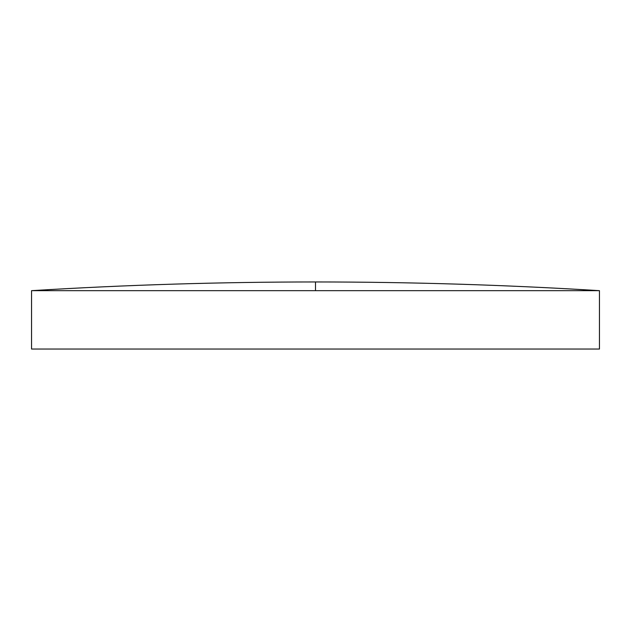 <?xml version="1.0" encoding="UTF-8"?>
<svg xmlns="http://www.w3.org/2000/svg" width="631" height="631" viewBox="0 0 631 631"><rect width="100%" height="100%" fill="white"/><g stroke="black" fill="none" stroke-linecap="round" stroke-linejoin="round"><path stroke-width="0.95" d="M315.5 290.662L599.45 290.662L599.45 349.038L31.55 349.038L31.55 290.662L315.5 290.662L315.5 281.962C220.763 281.962 126.113 284.865 31.55 290.662M599.45 290.662C504.887 284.865 410.237 281.962 315.5 281.962"/></g></svg>
